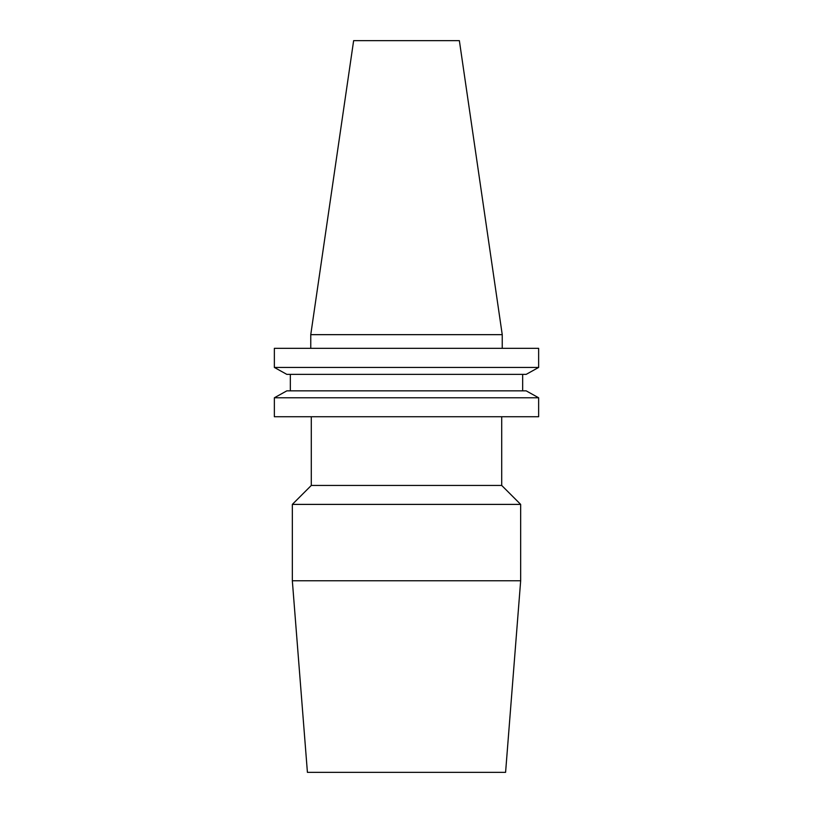 <?xml version="1.0" encoding="UTF-8"?>
<svg xmlns="http://www.w3.org/2000/svg" width="813" height="813" viewBox="0 0 813 813"><rect width="100%" height="100%" fill="white"/><g stroke="black" fill="none" stroke-linecap="round" stroke-linejoin="round"><path stroke-width="1.22" d="M311.298 416.734L311.298 485.442L292.334 504.395L292.334 580.767L520.666 580.767L520.666 504.395L292.334 504.395M501.702 416.734L501.702 485.442L311.298 485.442M501.702 485.442L520.666 504.395M520.666 580.767L505.584 772.35L307.416 772.35L292.334 580.767M310.759 334.661L502.241 334.661L459.365 40.65L353.635 40.65L310.759 334.661L310.759 348.34M502.241 334.661L502.241 348.34M526.174 374.376L538.643 367.435L274.357 367.435L286.826 374.376L274.357 367.435L274.357 348.34L538.643 348.34L538.643 367.435L526.174 374.376L286.826 374.376M286.826 390.85L274.357 397.781L286.826 390.85L526.174 390.85L538.643 397.781L274.357 397.781L274.357 416.734L538.643 416.734L538.643 397.781L526.174 390.85M290.332 390.85L290.332 374.376M522.668 390.85L522.668 374.376"/></g></svg>
